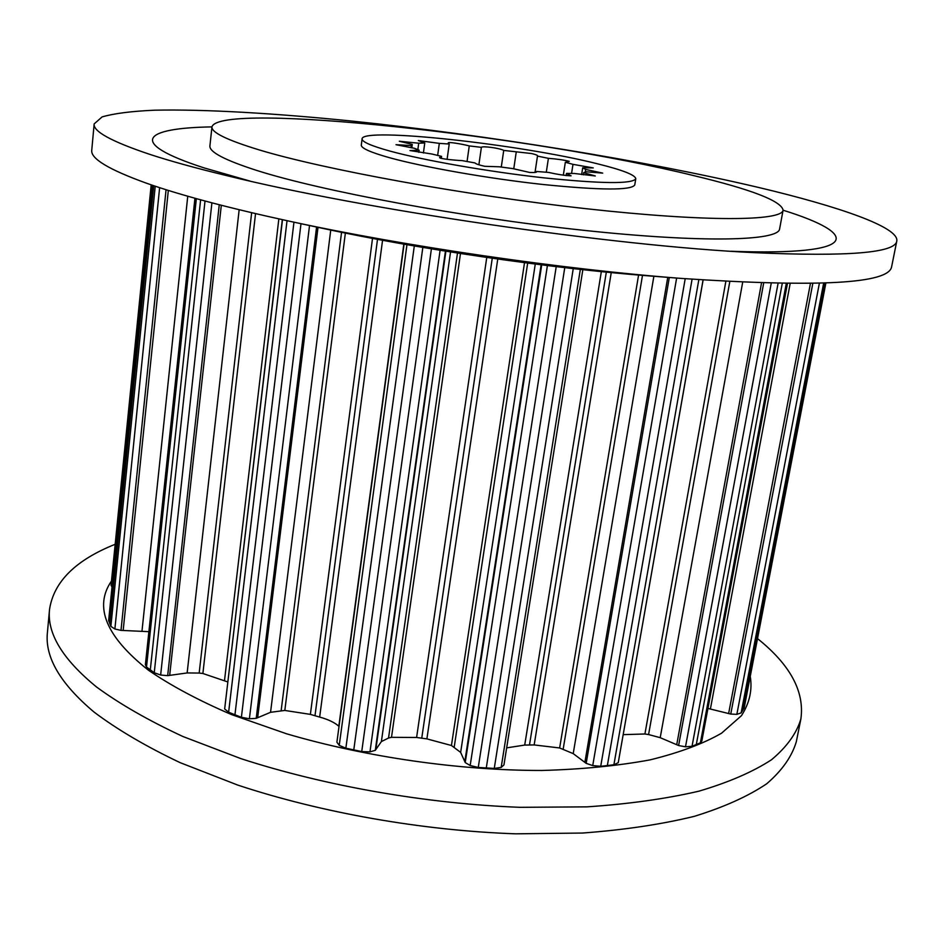 <?xml version="1.0" encoding="UTF-8"?>
<svg xmlns="http://www.w3.org/2000/svg" width="944" height="944" viewBox="0 0 944 944"><rect width="100%" height="100%" fill="white"/><g stroke="black" fill="none" stroke-linecap="round" stroke-linejoin="round"><path stroke-width="1.42" d="M94.164 123.912L91.757 150.167C90.447 158.557 108.772 169.601 146.745 183.301C180.693 195.278 228.365 207.94 289.737 221.274C405.731 246.455 563.214 269.429 681.568 278.433C818.601 287.542 888.623 283.684 891.608 266.857L896.8 241.003C899.113 227.327 839.759 206.724 758.634 187.467C642.805 160.173 487.788 135.204 351.876 121.068C274.728 113.28 204.742 109.115 154.615 110.2C131.464 111.215 113.953 113.457 102.082 116.914L94.164 123.912C92.949 131.358 111.427 141.482 149.624 154.309C169.979 160.987 195.668 168.091 226.713 175.619C364.325 209.745 613.388 246.089 755.011 252.685C848.149 256.78 895.419 252.886 896.8 241.003M211.952 126.897C143.736 127.936 125.481 142.379 204.022 167.879L250.03 181.083M731.104 251.257C861.553 256.001 860.432 234.183 783.072 210.217M211.963 126.803L209.922 145.801C209.049 151.937 224.755 160.173 257.051 170.534C321.585 191.077 461.675 217.238 582.2 230.159C702.961 243.163 778.717 240.98 779.614 228.92L783.095 210.111C782.399 221.12 706.643 222.111 585.61 208.648C464.802 195.266 324.217 169.554 259.399 149.966C226.961 140.09 211.149 132.372 211.963 126.803C220.035 101.114 533.631 136.196 693.179 175.478C751.2 189.355 781.172 200.895 783.095 210.111M289.737 221.274L321.526 228.106C419.325 249.31 549.373 268.285 649.153 275.908L681.568 278.433M111.486 581.008C93.692 606.85 105.988 636.575 148.385 670.169C170.852 685.627 198.547 700.424 231.457 714.561L286.539 733.783C366.024 757.159 459.504 770.575 541.939 770.469C581.952 769.348 618.001 765.82 650.074 759.873C679.279 752.698 703.115 743.813 721.558 733.193L741.453 715.682C749.548 703.068 752.486 689.958 750.256 676.364M115.168 544.287C75.614 560.075 53.737 581.799 49.536 609.435C46.893 633.365 62.564 659.219 96.559 687.008C119.864 704.094 148.692 720.602 183.03 736.556L240.944 758.646C324.948 785.963 426.145 803.722 519.92 807.321L586.967 806.86C628.846 804.028 666.193 798.789 699.032 791.143C728.792 782.328 752.946 771.862 771.496 759.767C786.777 746.987 796.559 733.417 800.866 719.045C804.736 691.633 790.281 664.824 757.513 638.604M49.536 609.435L47.424 632.445C44.722 657.095 60.263 683.633 94.058 712.071C117.233 729.535 145.919 746.385 180.092 762.634L237.735 785.078C321.361 812.772 422.145 830.567 515.601 833.823L582.448 833.045C624.22 829.929 661.496 824.36 694.288 816.348C724.024 807.144 748.179 796.276 766.764 783.732C782.08 770.516 791.933 756.51 796.323 741.701L800.866 719.045M635.772 178.782L634.746 184.977C631.265 190.487 600.561 190.31 542.658 184.458C487.812 178.463 423.101 167.064 389.14 157.601C370.308 152.291 361.033 148.114 361.304 145.081L362.095 138.862C361.823 126.815 522.02 144.55 598.012 163.937C622.839 170.097 635.418 175.041 635.772 178.782C632.303 184.104 601.611 183.785 543.673 177.826C488.78 171.761 423.998 160.421 389.99 151.099C371.134 145.872 361.835 141.789 362.095 138.862M582.849 269.677L503.943 764.935L501.17 767.413L494.267 768.416L478.254 767.448L470.171 765.525L465.227 762.575L460.648 752.392L451.444 745.5L426.889 738.881L416.599 737.476L391.5 737.323L388.539 738.019L381.388 741.583L375.287 750.327L369.965 751.884L361.729 751.577L345.858 748.203L339.238 745.359L336.902 742.185L404.067 244.189M541.714 264.886L465.227 762.575M406.958 244.697L339.238 745.359M339.038 726.408L338.825 726.219C334.483 722.42 328.087 719.375 319.662 717.086L310.375 714.384L284.817 710.443L270.55 712.307L256.213 718.349L249.393 718.773L241.393 717.287L234.95 714.761L228.625 712.213L224.66 708.968L282.315 219.657M282.492 219.704L224.66 708.968M227.681 681.898L202.877 673.497L199.172 673.06L187.148 672.942L167.666 675.656L160.645 675.031L154.25 672.742L146.509 667.007L145.388 664.67L194.936 198.24M200.612 199.809L150.308 669.874M196.352 198.641L146.509 667.007M148.892 631.666L120.997 630.38L114.885 628.987L110.873 626.379L108.643 620.55L152.35 185.236M155.241 186.204L110.873 626.379M111.994 587.192L111.097 585.127M566.483 173.425L571.108 175.832C565.244 175.608 557.703 174.463 548.511 172.41L536.605 171.478C537.219 172.386 534.87 172.705 529.584 172.433L513.158 168.669L499.4 166.793L484.768 166.309C478.95 164.999 475.693 163.878 475.021 162.946L462.112 160.61C456.129 160.386 438.04 158.745 439.703 157.4L441.58 156.362L432.01 154.037L409.991 150.556L419.124 150.19L414.546 148.314L396.02 144.703L411.313 145.565L412.28 144.432L399.324 141.246L418.723 143.205L424.765 142.969L418.334 140.55L439.314 143.37L449.226 144.031L448.601 143.181C445.745 141.234 463.008 144.196 469.262 145.919L481.381 147.347C482.313 145.754 500.025 148.184 503.73 150.415L531.673 153.553C536.204 154.651 538.139 155.5 537.478 156.09L548.405 158.332C557.066 158.993 564.028 159.996 569.279 161.353L565.338 162.25L572.984 164.35L593.245 167.902L582.708 167.784L585.669 169.436L602.709 173.118L586.165 171.784L583.663 172.693L595.286 175.973L574.306 173.472L566.483 173.425L566.14 175.631M744.191 707.87L741.134 712.897L736.851 714.348L730.75 714.065L707.941 708.425M787.449 283.566L701.829 741.075L700.401 742.798L692.035 746.291L685.497 746.81L678.618 745.536L660.21 737.677L648.575 734.562L644.917 733.984L623.229 734.644M703.115 280.002L618.249 762.669L613.895 764.77L607.358 765.56L600.714 766.292L592.726 765.596L586.177 763.354L573.209 753.619L559.639 747.967L534.162 744.934L524.711 745.076L506.668 747.86M152.397 185.248L108.654 620.94M153.742 185.708L109.693 623.654M159.63 187.655L114.885 628.987M166.061 189.709L120.997 630.38M123.18 630.403L168.327 190.417M142.013 630.84L187.75 196.21M205.013 201.001L154.25 672.742M211.904 202.842L160.645 675.031M219.256 204.754L167.666 675.656M169.672 675.338L221.309 205.273M187.148 672.942L239.162 209.721M202.877 673.497L255.541 213.615M278.846 218.902L224.542 680.246M287.035 220.684L228.625 712.213M293.95 222.182L234.95 714.761M300.994 223.693L241.393 717.287M309.526 225.533L249.393 718.773M316.582 227.044L256.213 718.349M257.665 717.688L318.01 227.351M270.55 712.307L330.742 230.065M284.817 710.443L345.362 233.085M372.514 238.407L310.375 714.384M377.506 239.351L314.989 715.753M319.662 717.086L382.556 240.295M338.825 726.219L403.831 244.142M414.298 245.971L345.858 748.203M422.829 247.434L353.776 749.925M431.408 248.862L361.729 751.577M440.093 250.29L369.965 751.884M744.12 708.212L825.87 283.058L744.167 708.047M445.438 251.151L375.287 750.327M742.692 710.561L824.832 283.094M375.854 749.383L445.887 251.222M741.134 712.897L823.64 283.141M381.388 741.583L450.536 251.965M736.851 714.348L819.368 283.294M730.75 714.065L812.808 283.46M391.5 737.323L460.483 253.523M810.436 283.495L728.638 713.499M486.762 257.464L416.599 737.476M790.152 283.589L710.419 708.861M492.261 258.255L421.744 738.208M426.889 738.881L497.759 259.034M451.444 745.5L524.522 262.68M460.648 752.392L535.272 264.072M541.124 264.804L464.826 761.501M547.402 265.583L470.171 765.525M556.217 266.645L478.254 767.448M564.76 267.648L486.278 767.968M573.244 268.615L494.267 768.416M580.336 269.406L501.17 767.413M700.401 742.798L786.269 283.554M696.294 744.568L782.246 283.507M692.035 746.291L778.057 283.436M685.497 746.81L771.224 283.283M678.618 745.536L763.684 283.07M761.513 282.999L676.73 744.686M601.328 271.612L524.711 745.076M742.68 282.268L660.21 737.677M606.331 272.108L529.466 745.028M534.162 744.934L611.252 272.592M725.842 281.418L644.917 733.984M559.639 747.967L638.581 275.046M573.209 753.619L653.873 276.273M667.75 277.359L584.879 762.315M669.308 277.477L586.177 763.354M676.636 278.043L592.726 765.596M685.202 278.716L600.714 766.292M692.082 279.223L607.358 765.56M698.831 279.707L613.895 764.77M618.249 762.669L703.056 280.002M537.478 156.09L535.024 172.41M583.663 172.693L583.333 174.829M585.669 169.436L585.233 172.256M582.708 167.784L581.634 174.581M572.984 164.35L571.568 173.495M565.338 162.25L563.332 175.183M548.405 158.332L546.293 172.233M516.191 152.362L513.76 168.846M503.73 150.415L501.288 167.064M481.381 147.347L478.879 164.799M469.262 145.919L467.056 161.53M449.226 144.031L447.09 159.359M439.314 143.37L437.65 155.441M424.765 142.969L423.408 152.975M418.723 143.205L417.838 149.718M412.28 144.432L411.808 147.878M411.313 145.565L411.018 147.748M419.124 150.19L418.841 152.35M441.58 156.362L441.296 158.403M199.172 673.06L251.647 212.707M281.159 710.549L341.551 232.307M388.539 738.019L457.486 253.063M454.229 746.975L527.672 263.093M729.795 281.631L648.575 734.562M563.179 749.052L642.498 275.377M111.05 585.386L151.193 184.847"/></g></svg>
